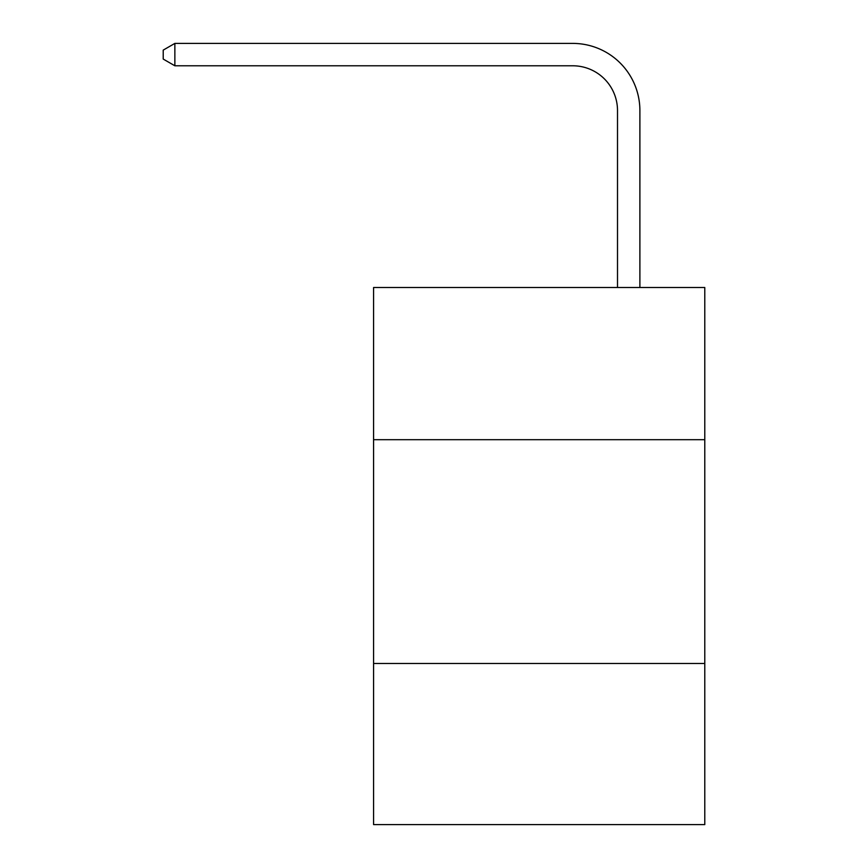 <?xml version="1.0" encoding="UTF-8"?>
<svg xmlns="http://www.w3.org/2000/svg" width="868" height="868" viewBox="0 0 868 868"><rect width="100%" height="100%" fill="white"/><g stroke="black" fill="none" stroke-linecap="round" stroke-linejoin="round"><path stroke-width="1.3" d="M704.783 439.685L704.783 287.503L373.576 287.503L373.576 439.685L704.783 439.685L704.783 824.6L373.576 824.6L373.576 439.685M704.783 663.477L373.576 663.477M617.506 287.503L617.506 110.54A44.756 44.756 0 0 0 572.75 65.784L174.859 65.784L163.217 59.067L163.217 50.116L174.859 43.4L572.75 43.4A67.14 67.14 0 0 1 639.89 110.54L639.89 287.503M617.506 110.54A44.756 44.756 0 0 0 572.75 65.784A44.756 44.756 0 0 1 617.506 110.54A44.756 44.756 0 0 0 572.75 65.784A44.756 44.756 0 0 1 617.506 110.54A44.756 44.756 0 0 0 572.75 65.784A44.756 44.756 0 0 1 617.506 110.54A44.756 44.756 0 0 0 572.75 65.784A44.756 44.756 0 0 1 617.506 110.54A44.756 44.756 0 0 0 572.75 65.784A44.756 44.756 0 0 1 617.506 110.54A44.756 44.756 0 0 0 572.75 65.784A44.756 44.756 0 0 1 617.506 110.54A44.756 44.756 0 0 0 572.75 65.784A44.756 44.756 0 0 1 617.506 110.54A44.756 44.756 0 0 0 572.75 65.784A44.756 44.756 0 0 1 617.506 110.54A44.756 44.756 0 0 0 572.75 65.784A44.756 44.756 0 0 1 617.506 110.54A44.756 44.756 0 0 0 572.75 65.784A44.756 44.756 0 0 1 617.506 110.54A44.756 44.756 0 0 0 572.75 65.784A44.756 44.756 0 0 1 617.506 110.54A44.756 44.756 0 0 0 572.75 65.784A44.756 44.756 0 0 1 617.506 110.54A44.756 44.756 0 0 0 572.75 65.784A44.756 44.756 0 0 1 617.506 110.54A44.756 44.756 0 0 0 572.75 65.784A44.756 44.756 0 0 1 617.506 110.54A44.756 44.756 0 0 0 572.75 65.784A44.756 44.756 0 0 1 617.506 110.54A44.756 44.756 0 0 0 572.75 65.784A44.756 44.756 0 0 1 617.506 110.54A44.756 44.756 0 0 0 572.75 65.784A44.756 44.756 0 0 1 617.506 110.54A44.756 44.756 0 0 0 572.75 65.784A44.756 44.756 0 0 1 617.506 110.54A44.756 44.756 0 0 0 572.75 65.784A44.756 44.756 0 0 1 617.506 110.54A44.756 44.756 0 0 0 572.75 65.784A44.756 44.756 0 0 1 617.506 110.54A44.756 44.756 0 0 0 572.75 65.784A44.756 44.756 0 0 1 617.506 110.54M174.859 43.4L572.75 43.4L174.859 43.4L572.75 43.4L174.859 43.4L572.75 43.4L174.859 43.4L572.75 43.4L174.859 43.4L572.75 43.4L174.859 43.4L572.75 43.4L174.859 43.4L572.75 43.4L174.859 43.4L572.75 43.4L174.859 43.4L572.75 43.4L174.859 43.4L572.75 43.4L174.859 43.4L572.75 43.4L174.859 43.4L572.75 43.4L174.859 43.4L572.75 43.4L174.859 43.4L572.75 43.4L174.859 43.4L572.75 43.4L174.859 43.4L572.75 43.4L174.859 43.4L572.75 43.4L174.859 43.4L572.75 43.4L174.859 43.4L572.75 43.4L174.859 43.4L572.75 43.4L174.859 43.4L572.75 43.4L174.859 43.4L174.859 65.784"/></g></svg>
